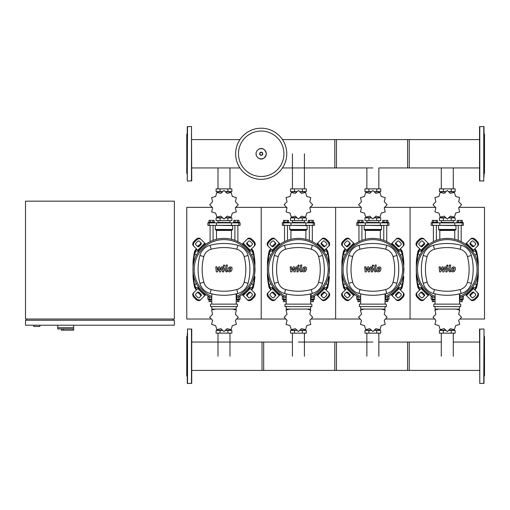 <?xml version="1.0" encoding="UTF-8"?>
<svg xmlns="http://www.w3.org/2000/svg" width="510" height="510" viewBox="0 0 510 510"><rect width="100%" height="100%" fill="white"/><g stroke="black" fill="none" stroke-linecap="round" stroke-linejoin="round"><path stroke-width="0.76" d="M63.214 328.937L63.214 330.174L73.631 330.174L73.631 327.694L57.751 327.694L73.631 327.694L73.631 325.214M63.214 330.174L61.353 330.174L61.353 328.937L57.751 328.937L57.751 325.214M57.751 328.937L73.536 328.937L73.536 330.174M25.5 325.214L174.363 325.214L174.363 320.255L25.5 320.255L25.5 325.214M26.743 319.011L26.743 320.255M173.126 319.011L173.126 320.255M25.5 201.163L25.5 319.011L174.363 319.011L174.363 201.163L25.5 201.163M33.685 325.214L33.685 326.457L39.888 326.457L39.888 325.214M475.014 255.497L476.531 253.266L475.243 251.028L472.496 251.328M400.579 255.497L402.103 253.266L400.809 251.028L398.061 251.328M326.145 255.497L327.669 253.266L326.381 251.028L323.627 251.328M251.71 255.497L253.234 253.266L251.946 251.028L249.199 251.328M422.076 251.328L419.322 251.028L418.034 253.266L419.558 255.497M347.642 251.328L344.887 251.028L343.6 253.266L345.123 255.497M273.207 251.328L270.459 251.028L269.172 253.266L270.689 255.497M198.779 251.328L196.025 251.028L194.737 253.266L196.261 255.497M472.496 287.455L475.243 287.748L476.531 285.517L475.014 283.286M398.061 287.455L400.809 287.748L402.103 285.517L400.579 283.286M323.627 287.455L326.381 287.748L327.669 285.517L326.145 283.286M249.199 287.455L251.946 287.748L253.234 285.517L251.71 283.286M419.558 283.286L418.034 285.517L419.322 287.748L422.076 287.455M345.123 283.286L343.6 285.517L344.887 287.748L347.642 287.455M270.689 283.286L269.172 285.517L270.459 287.748L273.207 287.455M196.261 283.286L194.737 285.517L196.025 287.748L198.779 287.455M286.76 153.771A25.557 25.557 0 0 1 261.203 179.329A25.557 25.557 0 0 1 235.645 153.771A25.557 25.557 0 0 1 261.203 128.214A25.557 25.557 0 0 1 286.76 153.771A25.557 25.557 0 0 0 261.203 128.214A25.557 25.557 0 0 1 286.76 153.771M261.203 131.051A22.72 22.72 0 0 1 283.923 153.771A22.72 22.72 0 0 1 261.203 176.492A22.72 22.72 0 0 1 238.482 153.771A22.72 22.72 0 0 1 261.203 131.051M483.754 126.48L483.754 181.063L479.54 180.814L479.54 126.729L483.754 126.48L484.003 130.911M484.003 176.632L484.003 126.729M484.003 173.872L484.5 173.374L484.5 134.168L484.003 133.677M483.754 328.937L479.54 329.186L479.789 383.52L484.003 383.271L484.003 329.186L483.754 383.52M484.003 336.128L484.5 336.625L484.5 375.832L484.003 376.323M187.514 181.063L191.734 180.814L191.486 126.48L187.266 126.729L187.266 180.814L187.514 126.48M187.266 173.872L186.768 173.374L186.768 134.168L187.266 133.677M479.54 139.593L407.586 139.593L407.586 167.949L479.54 167.949M378.841 188.878L378.841 167.949L409.243 167.949L409.243 139.593L334.809 139.593L334.809 167.949L372.848 167.949M282.463 167.949L336.46 167.949L336.46 139.593L282.463 139.593M433.392 241.663L433.392 225.35M436.369 240.363L436.369 225.35M431.9 222.87L431.9 222.252L437.854 222.252L437.854 222.87M432.301 222.252L432.301 220.39L437.459 220.39L437.459 222.252M436.165 220.39L436.165 222.252M433.589 220.39L433.589 222.252M461.18 241.663L461.18 225.35M458.203 240.363L458.203 225.35M462.666 222.87L462.666 222.252L456.711 222.252L456.711 222.87M462.27 222.252L462.27 220.39L458.401 220.39L458.401 222.252M458.401 220.39L457.113 220.39L457.113 222.252M460.976 220.39L460.976 222.252M458.668 207.806L461.55 204.784A14.267 14.267 0 0 0 461.55 204.733L458.668 201.705L459.65 197.644A14.267 14.267 0 0 0 459.625 197.606L455.615 196.426L454.435 192.417A14.267 14.267 0 0 0 454.397 192.391L450.336 193.373L447.308 190.491A14.267 14.267 0 0 0 447.264 190.491L444.236 193.373L440.168 192.391A14.267 14.267 0 0 0 440.13 192.417L438.951 196.426L434.941 197.606A14.267 14.267 0 0 0 434.915 197.644L435.903 201.705L433.015 204.733A14.267 14.267 0 0 0 433.015 204.784L435.903 207.806L434.915 211.873A14.267 14.267 0 0 0 434.941 211.911L438.951 213.091L440.13 217.101A14.267 14.267 0 0 0 440.168 217.126L444.236 216.144L447.264 219.026A14.267 14.267 0 0 0 447.308 219.026L450.336 216.144L454.397 217.126A14.267 14.267 0 0 0 454.435 217.101L455.615 213.091L459.625 211.911A14.267 14.267 0 0 0 459.65 211.873L458.668 207.806M451.222 188.878L451.222 191.607L455.162 191.607L455.162 188.878L439.403 188.878L439.403 191.607L445.657 191.607M451.222 191.607L448.915 191.607M443.343 188.878L443.343 191.607M441.207 222.373L453.486 222.5L441.207 222.373M451.222 220.639L451.222 217.91L455.162 217.91L455.162 220.639L439.403 220.639L439.403 217.91L445.657 217.91M451.222 217.91L448.915 217.91M443.343 220.639L443.343 217.91M454.748 225.35L463.411 225.35L463.411 222.87L431.154 222.87L431.154 225.35L454.748 225.35L454.748 222.87M448.985 217.662L454.104 217.662L454.104 217.254M445.581 217.662L440.461 217.662L440.461 217.254M440.461 192.264L440.461 191.856L445.581 191.856M448.985 191.856L454.104 191.856L454.104 192.264M438.849 225.35L455.965 225.598L455.965 229.443A0.497 0.497 0 0 1 455.468 229.94L439.308 229.94A0.497 0.497 0 0 1 439.805 230.437L454.767 230.437A0.497 0.497 0 0 1 455.258 229.94M455.965 229.443L438.6 229.443A0.497 0.497 0 0 0 439.097 229.94L447.283 229.94M358.957 241.663L358.957 225.35M361.934 240.363L361.934 225.35M357.472 222.87L357.472 222.252L363.426 222.252L363.426 222.87M357.867 222.252L357.867 220.39L363.024 220.39L363.024 222.252M361.737 220.39L361.737 222.252M359.155 220.39L359.155 222.252M386.746 241.663L386.746 225.35M383.769 240.363L383.769 225.35M388.231 222.87L388.231 222.252L382.277 222.252L382.277 222.87M387.836 222.252L387.836 220.39L383.966 220.39L383.966 222.252M383.966 220.39L382.678 220.39L382.678 222.252M386.548 220.39L386.548 222.252M384.234 207.806L387.115 204.784A14.267 14.267 0 0 0 387.115 204.733L384.234 201.705L385.216 197.644A14.267 14.267 0 0 0 385.197 197.606L381.187 196.426L380.007 192.417A14.267 14.267 0 0 0 379.963 192.391L375.902 193.373L372.874 190.491A14.267 14.267 0 0 0 372.829 190.491L369.801 193.373L365.74 192.391A14.267 14.267 0 0 0 365.695 192.417L364.516 196.426L360.506 197.606A14.267 14.267 0 0 0 360.487 197.644L361.469 201.705L358.587 204.733A14.267 14.267 0 0 0 358.587 204.784L361.469 207.806L360.487 211.873A14.267 14.267 0 0 0 360.506 211.911L364.516 213.091L365.695 217.101A14.267 14.267 0 0 0 365.74 217.126L369.801 216.144L372.829 219.026A14.267 14.267 0 0 0 372.874 219.026L375.902 216.144L379.963 217.126A14.267 14.267 0 0 0 380.007 217.101L381.187 213.091L385.197 211.911A14.267 14.267 0 0 0 385.216 211.873L384.234 207.806M376.788 188.878L376.788 191.607L380.728 191.607L380.728 188.878L364.975 188.878L364.975 191.607L371.223 191.607M376.788 191.607L374.48 191.607M368.915 188.878L368.915 191.607M366.773 222.373L379.051 222.5L366.773 222.373M376.788 220.639L376.788 217.91L380.728 217.91L380.728 220.639L364.975 220.639L364.975 217.91L371.223 217.91M376.788 217.91L374.48 217.91M368.915 220.639L368.915 217.91M380.313 225.35L388.977 225.35L388.977 222.87L356.726 222.87L356.726 225.35L380.313 225.35L380.313 222.87M374.557 217.662L379.676 217.662L379.676 217.254M371.146 217.662L366.027 217.662L366.027 217.254M366.027 192.264L366.027 191.856L371.146 191.856M374.557 191.856L379.676 191.856L379.676 192.264M364.414 225.35L381.537 225.598L381.537 229.443A0.497 0.497 0 0 1 381.04 229.94L364.873 229.94A0.497 0.497 0 0 1 365.37 230.437L380.332 230.437A0.497 0.497 0 0 1 380.83 229.94M381.537 229.443L364.166 229.443A0.497 0.497 0 0 0 364.663 229.94L372.848 229.94M284.523 241.663L284.523 225.35M287.5 240.363L287.5 225.35M283.037 222.87L283.037 222.252L288.991 222.252L288.991 222.87M283.433 222.252L283.433 220.39L288.59 220.39L288.59 222.252M287.302 220.39L287.302 222.252M284.727 220.39L284.727 222.252M312.311 241.663L312.311 225.35M309.334 240.363L309.334 225.35M313.803 222.87L313.803 222.252L307.849 222.252L307.849 222.87M313.401 222.252L313.401 220.39L309.538 220.39L309.538 222.252M309.538 220.39L308.244 220.39L308.244 222.252M312.114 220.39L312.114 222.252M309.799 207.806L312.687 204.784A14.267 14.267 0 0 0 312.687 204.733L309.799 201.705L310.788 197.644A14.267 14.267 0 0 0 310.762 197.606L306.752 196.426L305.573 192.417A14.267 14.267 0 0 0 305.535 192.391L301.467 193.373L298.439 190.491A14.267 14.267 0 0 0 298.395 190.491L295.366 193.373L291.306 192.391A14.267 14.267 0 0 0 291.267 192.417L290.088 196.426L286.078 197.606A14.267 14.267 0 0 0 286.053 197.644L287.034 201.705L284.153 204.733A14.267 14.267 0 0 0 284.153 204.784L287.034 207.806L286.053 211.873A14.267 14.267 0 0 0 286.078 211.911L290.088 213.091L291.267 217.101A14.267 14.267 0 0 0 291.306 217.126L295.366 216.144L298.395 219.026A14.267 14.267 0 0 0 298.439 219.026L301.467 216.144L305.535 217.126A14.267 14.267 0 0 0 305.573 217.101L306.752 213.091L310.762 211.911A14.267 14.267 0 0 0 310.788 211.873L309.799 207.806M302.36 188.878L302.36 191.607L306.3 191.607L306.3 188.878L290.541 188.878L290.541 191.607L296.788 191.607M302.36 191.607L300.046 191.607M294.48 188.878L294.48 191.607M292.338 222.373L304.623 222.5L292.338 222.373M302.36 220.639L302.36 217.91L306.3 217.91L306.3 220.639L290.541 220.639L290.541 217.91L296.788 217.91M302.36 217.91L300.046 217.91M294.48 220.639L294.48 217.91M305.879 225.35L314.549 225.35L314.549 222.87L282.291 222.87L282.291 225.35L305.879 225.35L305.879 222.87M300.122 217.662L305.241 217.662L305.241 217.254M296.718 217.662L291.599 217.662L291.599 217.254M291.599 192.264L291.599 191.856L296.718 191.856M300.122 191.856L305.241 191.856L305.241 192.264M289.986 225.35L307.103 225.598L307.103 229.443A0.497 0.497 0 0 1 306.606 229.94L306.395 229.94A0.497 0.497 0 0 0 305.898 230.437L290.936 230.437A0.497 0.497 0 0 0 290.445 229.94L306.606 229.94M307.103 229.443L289.737 229.443A0.497 0.497 0 0 0 290.228 229.94L298.42 229.94M210.094 241.663L210.094 225.35M213.072 240.363L213.072 225.35M208.603 222.87L208.603 222.252L214.557 222.252L214.557 222.87M209.004 222.252L209.004 220.39L214.162 220.39L214.162 222.252M212.868 220.39L212.868 222.252M210.292 220.39L210.292 222.252M237.883 241.663L237.883 225.35M234.906 240.363L234.906 225.35M239.368 222.87L239.368 222.252L233.414 222.252L233.414 222.87M238.973 222.252L238.973 220.39L235.104 220.39L235.104 222.252M235.104 220.39L233.816 220.39L233.816 222.252M237.679 220.39L237.679 222.252M235.371 207.806L238.253 204.784A14.267 14.267 0 0 0 238.253 204.733L235.371 201.705L236.353 197.644A14.267 14.267 0 0 0 236.328 197.606L232.318 196.426L231.138 192.417A14.267 14.267 0 0 0 231.1 192.391L227.039 193.373L224.011 190.491A14.267 14.267 0 0 0 223.966 190.491L220.938 193.373L216.871 192.391A14.267 14.267 0 0 0 216.833 192.417L215.653 196.426L211.644 197.606A14.267 14.267 0 0 0 211.618 197.644L212.6 201.705L209.718 204.733A14.267 14.267 0 0 0 209.718 204.784L212.6 207.806L211.618 211.873A14.267 14.267 0 0 0 211.644 211.911L215.653 213.091L216.833 217.101A14.267 14.267 0 0 0 216.871 217.126L220.938 216.144L223.966 219.026A14.267 14.267 0 0 0 224.011 219.026L227.039 216.144L231.1 217.126A14.267 14.267 0 0 0 231.138 217.101L232.318 213.091L236.328 211.911A14.267 14.267 0 0 0 236.353 211.873L235.371 207.806M227.925 188.878L227.925 191.607L231.865 191.607L231.865 188.878L216.106 188.878L216.106 191.607L222.36 191.607M227.925 191.607L225.618 191.607M220.046 188.878L220.046 191.607M217.91 222.373L230.188 222.5L217.91 222.373M227.925 220.639L227.925 217.91L231.865 217.91L231.865 220.639L216.106 220.639L216.106 217.91L222.36 217.91M227.925 217.91L225.618 217.91M220.046 220.639L220.046 217.91M231.451 225.35L240.114 225.35L240.114 222.87L207.857 222.87L207.857 225.35L231.451 225.35L231.451 222.87M225.688 217.662L230.807 217.662L230.807 217.254M222.283 217.662L217.164 217.662L217.164 217.254M217.164 192.264L217.164 191.856L222.283 191.856M225.688 191.856L230.807 191.856L230.807 192.264M215.551 225.35L232.668 225.598L232.668 229.443A0.497 0.497 0 0 1 232.171 229.94L231.961 229.94A0.497 0.497 0 0 0 231.47 230.437L216.508 230.437A0.497 0.497 0 0 0 216.01 229.94L232.171 229.94M232.668 229.443L215.303 229.443A0.497 0.497 0 0 0 215.8 229.94L223.986 229.94M431.9 299.166L431.9 299.784L435.075 299.784M433.589 299.784L433.589 301.646L432.301 301.646L432.301 299.784M433.589 301.646L435.075 301.646M462.666 299.166L462.666 299.784L459.988 299.784M460.976 299.784L460.976 301.646L462.27 301.646L462.27 299.784M460.976 301.646L459.491 301.646M438.951 308.939L434.941 310.125A14.267 14.267 0 0 0 434.915 310.163L435.903 314.224L433.015 317.252A14.267 14.267 0 0 0 433.015 317.296L435.903 320.325L434.915 324.385A14.267 14.267 0 0 0 434.941 324.43L438.951 325.609L440.13 329.619A14.267 14.267 0 0 0 440.168 329.639L444.236 328.657L447.264 331.538A14.267 14.267 0 0 0 447.308 331.538L450.336 328.657L454.397 329.639A14.267 14.267 0 0 0 454.435 329.619L455.615 325.609L459.625 324.43A14.267 14.267 0 0 0 459.65 324.385L458.668 320.325L461.55 317.296A14.267 14.267 0 0 0 461.55 317.252L458.668 314.224L459.65 310.163A14.267 14.267 0 0 0 459.625 310.125L455.615 308.939M443.343 333.151L443.343 330.423L439.403 330.423L439.403 333.151L455.162 333.151L455.162 330.423L448.915 330.423M443.343 330.423L445.657 330.423M451.222 333.151L451.222 330.423M432.55 296.68L431.154 296.68L431.154 299.166L435.075 299.166M459.988 299.166L463.411 299.166L463.411 296.68L462.015 296.68M454.104 329.772L454.104 330.174L448.985 330.174M445.581 330.174L440.461 330.174L440.461 329.772M357.472 299.166L357.472 299.784L360.647 299.784M359.155 299.784L359.155 301.646L357.867 301.646L357.867 299.784M359.155 301.646L360.647 301.646M388.231 299.166L388.231 299.784L385.554 299.784M386.548 299.784L386.548 301.646L387.836 301.646L387.836 299.784M386.548 301.646L385.056 301.646M364.516 308.939L360.506 310.125A14.267 14.267 0 0 0 360.487 310.163L361.469 314.224L358.587 317.252A14.267 14.267 0 0 0 358.587 317.296L361.469 320.325L360.487 324.385A14.267 14.267 0 0 0 360.506 324.43L364.516 325.609L365.695 329.619A14.267 14.267 0 0 0 365.74 329.639L369.801 328.657L372.829 331.538A14.267 14.267 0 0 0 372.874 331.538L375.902 328.657L379.963 329.639A14.267 14.267 0 0 0 380.007 329.619L381.187 325.609L385.197 324.43A14.267 14.267 0 0 0 385.216 324.385L384.234 320.325L387.115 317.296A14.267 14.267 0 0 0 387.115 317.252L384.234 314.224L385.216 310.163A14.267 14.267 0 0 0 385.197 310.125L381.187 308.939M368.915 333.151L368.915 330.423L364.975 330.423L364.975 333.151L380.728 333.151L380.728 330.423L374.48 330.423M368.915 330.423L371.223 330.423M376.788 333.151L376.788 330.423M358.122 296.68L356.726 296.68L356.726 299.166L360.647 299.166M385.554 299.166L388.977 299.166L388.977 296.68L387.581 296.68M379.676 329.772L379.676 330.174L374.557 330.174M371.146 330.174L366.027 330.174L366.027 329.772M283.037 299.166L283.037 299.784L286.212 299.784M284.727 299.784L284.727 301.646L283.433 301.646L283.433 299.784M284.727 301.646L286.212 301.646M313.803 299.166L313.803 299.784L311.119 299.784M312.114 299.784L312.114 301.646L313.401 301.646L313.401 299.784M312.114 301.646L310.628 301.646M290.088 308.939L286.078 310.125A14.267 14.267 0 0 0 286.053 310.163L287.034 314.224L284.153 317.252A14.267 14.267 0 0 0 284.153 317.296L287.034 320.325L286.053 324.385A14.267 14.267 0 0 0 286.078 324.43L290.088 325.609L291.267 329.619A14.267 14.267 0 0 0 291.306 329.639L295.366 328.657L298.395 331.538A14.267 14.267 0 0 0 298.439 331.538L301.467 328.657L305.535 329.639A14.267 14.267 0 0 0 305.573 329.619L306.752 325.609L310.762 324.43A14.267 14.267 0 0 0 310.788 324.385L309.799 320.325L312.687 317.296A14.267 14.267 0 0 0 312.687 317.252L309.799 314.224L310.788 310.163A14.267 14.267 0 0 0 310.762 310.125L306.752 308.939M294.48 333.151L294.48 330.423L290.541 330.423L290.541 333.151L306.3 333.151L306.3 330.423L300.046 330.423M294.48 330.423L296.788 330.423M302.36 333.151L302.36 330.423M283.688 296.68L282.291 296.68L282.291 299.166L286.212 299.166M311.119 299.166L314.549 299.166L314.549 296.68L313.146 296.68M305.241 329.772L305.241 330.174L300.122 330.174M296.718 330.174L291.599 330.174L291.599 329.772M208.603 299.166L208.603 299.784L211.777 299.784M210.292 299.784L210.292 301.646L209.004 301.646L209.004 299.784M210.292 301.646L211.777 301.646M239.368 299.166L239.368 299.784L236.691 299.784M237.679 299.784L237.679 301.646L238.973 301.646L238.973 299.784M237.679 301.646L236.194 301.646M215.653 308.939L211.644 310.125A14.267 14.267 0 0 0 211.618 310.163L212.6 314.224L209.718 317.252A14.267 14.267 0 0 0 209.718 317.296L212.6 320.325L211.618 324.385A14.267 14.267 0 0 0 211.644 324.43L215.653 325.609L216.833 329.619A14.267 14.267 0 0 0 216.871 329.639L220.938 328.657L223.966 331.538A14.267 14.267 0 0 0 224.011 331.538L227.039 328.657L231.1 329.639A14.267 14.267 0 0 0 231.138 329.619L232.318 325.609L236.328 324.43A14.267 14.267 0 0 0 236.353 324.385L235.371 320.325L238.253 317.296A14.267 14.267 0 0 0 238.253 317.252L235.371 314.224L236.353 310.163A14.267 14.267 0 0 0 236.328 310.125L232.318 308.939M220.046 333.151L220.046 330.423L216.106 330.423L216.106 333.151L231.865 333.151L231.865 330.423L225.618 330.423M220.046 330.423L222.36 330.423M227.925 333.151L227.925 330.423M209.253 296.68L207.857 296.68L207.857 299.166L211.777 299.166M236.691 299.166L240.114 299.166L240.114 296.68L238.718 296.68M230.807 329.772L230.807 330.174L225.688 330.174M222.283 330.174L217.164 330.174L217.164 329.772M187.514 383.52L187.514 328.937L191.734 329.186L191.734 383.271L187.514 383.52L187.266 379.089M187.266 333.368L187.266 383.271M187.266 336.128L186.768 336.625L186.768 375.832L187.266 376.323M191.734 337.18L191.734 333.368M187.266 345.448L187.266 349.917M191.734 367.009L191.734 363.197M191.734 379.089L191.734 376.858M187.266 374.627L187.266 376.858M187.266 356.229L187.266 362.54M479.54 370.407L407.586 370.407L407.586 342.051L441.29 342.051M378.841 342.051L409.243 342.051L409.243 370.407L334.809 370.407L334.809 342.051L372.848 342.051M298.42 342.051L336.46 342.051L336.46 370.407L262.032 370.407L262.032 342.051L292.428 342.051M191.734 342.051L263.683 342.051L263.683 370.407L191.734 370.407M454.085 268.171L452.918 268.171L452.44 270.612L453.607 270.612L454.085 268.171M452.083 267.438L451.14 269.388L451.325 271.345L452.759 271.957L454.442 271.345L455.392 269.388L455.2 267.438L453.76 266.819L452.083 267.438M449.476 265.034L448.417 270.466L449.603 271.9L450.317 271.9L450.521 270.842L449.686 270.389L450.725 265.034L449.476 265.034M447.372 266.449L448.131 265.691L447.372 264.926L446.607 265.691L447.372 266.449M440.691 271.9L442.355 268.751L442.788 271.9L443.885 271.9L445.689 267.935L446.078 267.935L446.435 268.387L445.765 271.906L447.015 271.906L447.703 268.305L446.511 266.877L444.854 266.877L443.598 269.981L443.171 266.877L442.189 266.877L440.563 269.981L440.359 266.877L439.065 266.877L439.594 271.9L440.691 271.9M379.65 268.171L378.484 268.171L378.012 270.612L379.179 270.612L379.65 268.171M377.655 267.438L376.705 269.388L376.896 271.345L378.324 271.957L380.007 271.345L380.957 269.388L380.766 267.438L379.325 266.819L377.655 267.438M375.041 265.034L373.983 270.466L375.169 271.9L375.883 271.9L376.093 270.842L375.252 270.389L376.291 265.034L375.041 265.034M372.938 266.449L373.696 265.691L372.938 264.926L372.179 265.691L372.938 266.449M366.256 271.9L367.92 268.751L368.36 271.9L369.457 271.9L371.261 267.935L371.65 267.935L372.007 268.387L371.331 271.906L372.581 271.906L373.275 268.305L372.083 266.877L370.419 266.877L369.163 269.981L368.736 266.877L367.755 266.877L366.135 269.981L365.925 266.877L364.631 266.877L365.16 271.9L366.256 271.9M305.216 268.171L304.049 268.171L303.577 270.612L304.744 270.612L305.216 268.171M303.22 267.438L302.271 269.388L302.462 271.345L303.896 271.957L305.573 271.345L306.523 269.388L306.331 267.438L304.891 266.819L303.22 267.438M300.607 265.034L299.555 270.466L300.741 271.9L301.455 271.9L301.659 270.842L300.823 270.389L301.863 265.034L300.607 265.034M298.503 266.449L299.262 265.691L298.503 264.926L297.744 265.691L298.503 266.449M291.822 271.9L293.486 268.751L293.926 271.9L295.022 271.9L296.826 267.935L297.215 267.935L297.572 268.387L296.897 271.906L298.152 271.906L298.841 268.305L297.649 266.877L295.985 266.877L294.735 269.981L294.302 266.877L293.327 266.877L291.701 269.981L291.49 266.877L290.203 266.877L290.732 271.9L291.822 271.9M230.788 268.171L229.621 268.171L229.143 270.612L230.31 270.612L230.788 268.171M228.786 267.438L227.842 269.388L228.027 271.345L229.462 271.957L231.145 271.345L232.095 269.388L231.903 267.438L230.463 266.819L228.786 267.438M226.172 265.034L225.12 270.466L226.306 271.9L227.02 271.9L227.224 270.842L226.389 270.389L227.428 265.034L226.172 265.034M224.069 266.449L224.833 265.691L224.069 264.926L223.31 265.691L224.069 266.449M217.394 271.9L219.058 268.751L219.491 271.9L220.588 271.9L222.392 267.935L222.781 267.935L223.138 268.387L222.468 271.906L223.718 271.906L224.406 268.305L223.214 266.877L221.557 266.877L220.301 269.981L219.874 266.877L218.892 266.877L217.266 269.981L217.062 266.877L215.768 266.877L216.297 271.9L217.394 271.9M447.283 238.374A31.014 31.014 0 0 1 459.988 297.681A31.014 31.014 0 0 0 447.283 238.374A31.014 31.014 0 0 0 435.075 297.897A31.014 31.014 0 0 1 447.283 238.374M474.217 292.816A1.243 0.88 -45 0 0 472.725 293.072L470.966 294.831A1.243 0.88 -45 0 0 470.711 296.329M470.347 294.206L472.101 292.453A1.243 0.88 135 0 1 473.599 292.198L475.569 294.162A1.243 0.88 135 0 1 475.307 295.66L473.554 297.419A1.243 0.88 135 0 1 472.056 297.674L470.092 295.704A1.243 0.88 135 0 1 470.347 294.206L470.966 294.831M470.711 242.454A1.243 0.88 -135 0 0 470.966 243.952L472.725 245.705A1.243 0.88 -135 0 0 474.217 245.96M472.101 246.324L470.347 244.57A1.243 0.88 45 0 1 470.092 243.072L472.056 241.109A1.243 0.88 45 0 1 473.554 241.364L475.307 243.117A1.243 0.88 45 0 1 475.569 244.615L473.599 246.585A1.243 0.88 45 0 1 472.101 246.324L472.725 245.705M420.348 245.96A1.243 0.88 135 0 0 421.846 245.705L423.6 243.952A1.243 0.88 135 0 0 423.855 242.454M424.218 244.57L422.465 246.324A1.243 0.88 -45 0 1 420.967 246.585L419.003 244.615A1.243 0.88 -45 0 1 419.258 243.117L421.011 241.364A1.243 0.88 -45 0 1 422.509 241.109L424.479 243.072A1.243 0.88 -45 0 1 424.218 244.57L423.6 243.952M477.322 292.409A3.723 2.633 135 0 1 476.55 296.903L477.169 297.521A3.723 2.633 -45 0 0 477.94 293.033L472.438 287.532M465.42 294.544L470.921 300.046A3.723 2.633 -45 0 0 475.416 299.274L474.797 298.656A3.723 2.633 135 0 1 470.303 299.427M477.169 297.521L475.416 299.274M476.55 296.903L474.797 298.656M470.303 239.356A3.723 2.633 45 0 1 474.797 240.121L475.416 239.502A3.723 2.633 -135 0 0 470.921 238.731L465.42 244.233M472.438 251.251L477.94 245.75A3.723 2.633 -135 0 0 477.169 241.255L476.55 241.88A3.723 2.633 45 0 1 477.322 246.368M475.416 239.502L477.169 241.255M474.797 240.121L476.55 241.88M417.244 246.368A3.723 2.633 -45 0 1 418.015 241.88L417.397 241.255A3.723 2.633 135 0 0 416.625 245.75L422.127 251.251M429.146 244.233L423.644 238.731A3.723 2.633 135 0 0 419.15 239.502L419.775 240.121A3.723 2.633 -45 0 1 424.263 239.356M417.397 241.255L419.15 239.502M418.015 241.88L419.775 240.121M423.855 296.329A1.243 0.88 45 0 0 423.6 294.831L421.846 293.072A1.243 0.88 45 0 0 420.348 292.816M422.465 292.453L424.218 294.206A1.243 0.88 -135 0 1 424.479 295.704L422.509 297.674A1.243 0.88 -135 0 1 421.011 297.419L419.258 295.66A1.243 0.88 -135 0 1 419.003 294.162L420.967 292.198A1.243 0.88 -135 0 1 422.465 292.453L421.846 293.072M422.127 287.532L416.625 293.033A3.723 2.633 45 0 0 417.397 297.521L418.015 296.903A3.723 2.633 -135 0 1 417.244 292.409M424.263 299.427A3.723 2.633 -135 0 1 419.775 298.656L419.15 299.274A3.723 2.633 45 0 0 423.644 300.046L429.146 294.544M419.15 299.274L417.397 297.521M419.775 298.656L418.015 296.903M435.075 296.546A29.771 29.771 0 0 1 447.283 239.617A29.771 29.771 0 0 1 459.988 296.316M459.988 293.773L459.988 299.874L459.491 299.874M460.734 306.606L460.734 304.126L433.838 304.126L433.838 306.606L460.734 306.606M459.491 304.126L459.491 293.887M435.075 306.606L435.075 309.085L459.491 309.085L459.491 306.606M435.075 293.887L435.075 304.126M461.174 293.467A14.388 14.388 0 0 0 471.361 283.279A53.786 53.786 0 0 0 471.361 255.497A14.388 14.388 0 0 0 461.174 245.31A53.786 53.786 0 0 0 433.392 245.31A14.388 14.388 0 0 0 423.204 255.497A53.786 53.786 0 0 0 423.204 283.279A14.388 14.388 0 0 0 433.392 293.467A53.786 53.786 0 0 0 461.174 293.467L460.122 289.54A49.719 49.719 0 0 1 434.443 289.54A10.321 10.321 0 0 1 427.138 282.234A49.719 49.719 0 0 1 427.138 256.549A10.321 10.321 0 0 1 434.443 249.243A49.719 49.719 0 0 1 460.122 249.243A10.321 10.321 0 0 1 467.428 256.549A49.719 49.719 0 0 1 467.428 282.234A10.321 10.321 0 0 1 460.122 289.54M372.848 238.374A31.014 31.014 0 0 1 385.554 297.681A31.014 31.014 0 0 0 372.848 238.374A31.014 31.014 0 0 0 360.647 297.897A31.014 31.014 0 0 1 372.848 238.374M399.789 292.816A1.243 0.88 -45 0 0 398.291 293.072L396.538 294.831A1.243 0.88 -45 0 0 396.276 296.329M395.913 294.206L397.672 292.453A1.243 0.88 135 0 1 399.164 292.198L401.134 294.162A1.243 0.88 135 0 1 400.879 295.66L399.126 297.419A1.243 0.88 135 0 1 397.628 297.674L395.658 295.704A1.243 0.88 135 0 1 395.913 294.206L396.538 294.831M396.276 242.454A1.243 0.88 -135 0 0 396.538 243.952L398.291 245.705A1.243 0.88 -135 0 0 399.789 245.96M397.672 246.324L395.913 244.57A1.243 0.88 45 0 1 395.658 243.072L397.628 241.109A1.243 0.88 45 0 1 399.126 241.364L400.879 243.117A1.243 0.88 45 0 1 401.134 244.615L399.164 246.585A1.243 0.88 45 0 1 397.672 246.324L398.291 245.705M345.914 245.96A1.243 0.88 135 0 0 347.412 245.705L349.165 243.952A1.243 0.88 135 0 0 349.426 242.454M349.79 244.57L348.03 246.324A1.243 0.88 -45 0 1 346.539 246.585L344.569 244.615A1.243 0.88 -45 0 1 344.824 243.117L346.577 241.364A1.243 0.88 -45 0 1 348.075 241.109L350.045 243.072A1.243 0.88 -45 0 1 349.79 244.57L349.165 243.952M402.887 292.409A3.723 2.633 135 0 1 402.116 296.903L402.741 297.521A3.723 2.633 -45 0 0 403.512 293.033L398.01 287.532M390.992 294.544L396.493 300.046A3.723 2.633 -45 0 0 400.981 299.274L400.363 298.656A3.723 2.633 135 0 1 395.868 299.427M402.741 297.521L400.981 299.274M402.116 296.903L400.363 298.656M395.868 239.356A3.723 2.633 45 0 1 400.363 240.121L400.981 239.502A3.723 2.633 -135 0 0 396.493 238.731L390.992 244.233M398.01 251.251L403.512 245.75A3.723 2.633 -135 0 0 402.741 241.255L402.116 241.88A3.723 2.633 45 0 1 402.887 246.368M400.981 239.502L402.741 241.255M400.363 240.121L402.116 241.88M342.816 246.368A3.723 2.633 -45 0 1 343.587 241.88L342.962 241.255A3.723 2.633 135 0 0 342.191 245.75L347.692 251.251M354.711 244.233L349.21 238.731A3.723 2.633 135 0 0 344.722 239.502L345.34 240.121A3.723 2.633 -45 0 1 349.834 239.356M342.962 241.255L344.722 239.502M343.587 241.88L345.34 240.121M349.426 296.329A1.243 0.88 45 0 0 349.165 294.831L347.412 293.072A1.243 0.88 45 0 0 345.914 292.816M348.03 292.453L349.79 294.206A1.243 0.88 -135 0 1 350.045 295.704L348.075 297.674A1.243 0.88 -135 0 1 346.577 297.419L344.824 295.66A1.243 0.88 -135 0 1 344.569 294.162L346.539 292.198A1.243 0.88 -135 0 1 348.03 292.453L347.412 293.072M347.692 287.532L342.191 293.033A3.723 2.633 45 0 0 342.962 297.521L343.587 296.903A3.723 2.633 -135 0 1 342.816 292.409M349.834 299.427A3.723 2.633 -135 0 1 345.34 298.656L344.722 299.274A3.723 2.633 45 0 0 349.21 300.046L354.711 294.544M344.722 299.274L342.962 297.521M345.34 298.656L343.587 296.903M360.647 296.546A29.771 29.771 0 0 1 372.848 239.617A29.771 29.771 0 0 1 385.554 296.316M385.554 293.773L385.554 299.874L385.056 299.874M386.3 306.606L386.3 304.126L359.403 304.126L359.403 306.606L386.3 306.606M385.056 304.126L385.056 293.887M360.647 306.606L360.647 309.085L385.056 309.085L385.056 306.606M360.647 293.887L360.647 304.126M386.746 293.467A14.388 14.388 0 0 0 396.927 283.279A53.786 53.786 0 0 0 396.927 255.497A14.388 14.388 0 0 0 386.746 245.31A53.786 53.786 0 0 0 358.957 245.31A14.388 14.388 0 0 0 348.776 255.497A53.786 53.786 0 0 0 348.776 283.279A14.388 14.388 0 0 0 358.957 293.467A53.786 53.786 0 0 0 386.746 293.467L385.694 289.54A49.719 49.719 0 0 1 360.009 289.54A10.321 10.321 0 0 1 352.703 282.234A49.719 49.719 0 0 1 352.703 256.549A10.321 10.321 0 0 1 360.009 249.243A49.719 49.719 0 0 1 385.694 249.243A10.321 10.321 0 0 1 393 256.549A49.719 49.719 0 0 1 393 282.234A10.321 10.321 0 0 1 385.694 289.54M298.42 238.374A31.014 31.014 0 0 1 311.119 297.681A31.014 31.014 0 0 0 298.42 238.374A31.014 31.014 0 0 0 286.212 297.897A31.014 31.014 0 0 1 298.42 238.374M325.354 292.816A1.243 0.88 -45 0 0 323.856 293.072L322.103 294.831A1.243 0.88 -45 0 0 321.848 296.329M321.485 294.206L323.238 292.453A1.243 0.88 135 0 1 324.736 292.198L326.7 294.162A1.243 0.88 135 0 1 326.445 295.66L324.691 297.419A1.243 0.88 135 0 1 323.193 297.674L321.224 295.704A1.243 0.88 135 0 1 321.485 294.206L322.103 294.831M321.848 242.454A1.243 0.88 -135 0 0 322.103 243.952L323.856 245.705A1.243 0.88 -135 0 0 325.354 245.96M323.238 246.324L321.485 244.57A1.243 0.88 45 0 1 321.224 243.072L323.193 241.109A1.243 0.88 45 0 1 324.691 241.364L326.445 243.117A1.243 0.88 45 0 1 326.7 244.615L324.736 246.585A1.243 0.88 45 0 1 323.238 246.324L323.856 245.705M271.486 245.96A1.243 0.88 135 0 0 272.977 245.705L274.737 243.952A1.243 0.88 135 0 0 274.992 242.454M275.355 244.57L273.602 246.324A1.243 0.88 -45 0 1 272.104 246.585L270.134 244.615A1.243 0.88 -45 0 1 270.396 243.117L272.149 241.364A1.243 0.88 -45 0 1 273.647 241.109L275.61 243.072A1.243 0.88 -45 0 1 275.355 244.57L274.737 243.952M328.459 292.409A3.723 2.633 135 0 1 327.688 296.903L328.306 297.521A3.723 2.633 -45 0 0 329.077 293.033L323.576 287.532M316.557 294.544L322.059 300.046A3.723 2.633 -45 0 0 326.553 299.274L325.928 298.656A3.723 2.633 135 0 1 321.44 299.427M328.306 297.521L326.553 299.274M327.688 296.903L325.928 298.656M321.44 239.356A3.723 2.633 45 0 1 325.928 240.121L326.553 239.502A3.723 2.633 -135 0 0 322.059 238.731L316.557 244.233M323.576 251.251L329.077 245.75A3.723 2.633 -135 0 0 328.306 241.255L327.688 241.88A3.723 2.633 45 0 1 328.459 246.368M326.553 239.502L328.306 241.255M325.928 240.121L327.688 241.88M268.381 246.368A3.723 2.633 -45 0 1 269.152 241.88L268.534 241.255A3.723 2.633 135 0 0 267.763 245.75L273.264 251.251M280.283 244.233L274.782 238.731A3.723 2.633 135 0 0 270.287 239.502L270.906 240.121A3.723 2.633 -45 0 1 275.4 239.356M268.534 241.255L270.287 239.502M269.152 241.88L270.906 240.121M274.992 296.329A1.243 0.88 45 0 0 274.737 294.831L272.977 293.072A1.243 0.88 45 0 0 271.486 292.816M273.602 292.453L275.355 294.206A1.243 0.88 -135 0 1 275.61 295.704L273.647 297.674A1.243 0.88 -135 0 1 272.149 297.419L270.396 295.66A1.243 0.88 -135 0 1 270.134 294.162L272.104 292.198A1.243 0.88 -135 0 1 273.602 292.453L272.977 293.072M273.264 287.532L267.763 293.033A3.723 2.633 45 0 0 268.534 297.521L269.152 296.903A3.723 2.633 -135 0 1 268.381 292.409M275.4 299.427A3.723 2.633 -135 0 1 270.906 298.656L270.287 299.274A3.723 2.633 45 0 0 274.782 300.046L280.283 294.544M270.287 299.274L268.534 297.521M270.906 298.656L269.152 296.903M286.212 296.546A29.771 29.771 0 0 1 298.42 239.617A29.771 29.771 0 0 1 311.119 296.316M311.119 293.773L311.119 299.874L310.628 299.874M311.865 306.606L311.865 304.126L284.969 304.126L284.969 306.606L311.865 306.606M310.628 304.126L310.628 293.887M286.212 306.606L286.212 309.085L310.628 309.085L310.628 306.606M286.212 293.887L286.212 304.126M312.311 293.467A14.388 14.388 0 0 0 322.498 283.279A53.786 53.786 0 0 0 322.498 255.497A14.388 14.388 0 0 0 312.311 245.31A53.786 53.786 0 0 0 284.529 245.31A14.388 14.388 0 0 0 274.342 255.497A53.786 53.786 0 0 0 274.342 283.279A14.388 14.388 0 0 0 284.529 293.467A53.786 53.786 0 0 0 312.311 293.467L311.259 289.54A49.719 49.719 0 0 1 285.574 289.54A10.321 10.321 0 0 1 278.275 282.234A49.719 49.719 0 0 1 278.275 256.549A10.321 10.321 0 0 1 285.574 249.243A49.719 49.719 0 0 1 311.259 249.243A10.321 10.321 0 0 1 318.565 256.549A49.719 49.719 0 0 1 318.565 282.234A10.321 10.321 0 0 1 311.259 289.54M223.986 238.374A31.014 31.014 0 0 1 236.691 297.681A31.014 31.014 0 0 0 223.986 238.374A31.014 31.014 0 0 0 211.777 297.897A31.014 31.014 0 0 1 223.986 238.374M250.92 292.816A1.243 0.88 -45 0 0 249.428 293.072L247.669 294.831A1.243 0.88 -45 0 0 247.414 296.329M247.05 294.206L248.803 292.453A1.243 0.88 135 0 1 250.302 292.198L252.272 294.162A1.243 0.88 135 0 1 252.01 295.66L250.257 297.419A1.243 0.88 135 0 1 248.759 297.674L246.795 295.704A1.243 0.88 135 0 1 247.05 294.206L247.669 294.831M247.414 242.454A1.243 0.88 -135 0 0 247.669 243.952L249.428 245.705A1.243 0.88 -135 0 0 250.92 245.96M248.803 246.324L247.05 244.57A1.243 0.88 45 0 1 246.795 243.072L248.759 241.109A1.243 0.88 45 0 1 250.257 241.364L252.01 243.117A1.243 0.88 45 0 1 252.272 244.615L250.302 246.585A1.243 0.88 45 0 1 248.803 246.324L249.428 245.705M197.051 245.96A1.243 0.88 135 0 0 198.549 245.705L200.302 243.952A1.243 0.88 135 0 0 200.558 242.454M200.921 244.57L199.168 246.324A1.243 0.88 -45 0 1 197.67 246.585L195.706 244.615A1.243 0.88 -45 0 1 195.961 243.117L197.714 241.364A1.243 0.88 -45 0 1 199.212 241.109L201.182 243.072A1.243 0.88 -45 0 1 200.921 244.57L200.302 243.952M254.025 292.409A3.723 2.633 135 0 1 253.253 296.903L253.872 297.521A3.723 2.633 -45 0 0 254.643 293.033L249.141 287.532M242.123 294.544L247.624 300.046A3.723 2.633 -45 0 0 252.118 299.274L251.5 298.656A3.723 2.633 135 0 1 247.006 299.427M253.872 297.521L252.118 299.274M253.253 296.903L251.5 298.656M247.006 239.356A3.723 2.633 45 0 1 251.5 240.121L252.118 239.502A3.723 2.633 -135 0 0 247.624 238.731L242.123 244.233M249.141 251.251L254.643 245.75A3.723 2.633 -135 0 0 253.872 241.255L253.253 241.88A3.723 2.633 45 0 1 254.025 246.368M252.118 239.502L253.872 241.255M251.5 240.121L253.253 241.88M193.947 246.368A3.723 2.633 -45 0 1 194.718 241.88L194.1 241.255A3.723 2.633 135 0 0 193.328 245.75L198.83 251.251M205.849 244.233L200.347 238.731A3.723 2.633 135 0 0 195.853 239.502L196.471 240.121A3.723 2.633 -45 0 1 200.965 239.356M194.1 241.255L195.853 239.502M194.718 241.88L196.471 240.121M200.558 296.329A1.243 0.88 45 0 0 200.302 294.831L198.549 293.072A1.243 0.88 45 0 0 197.051 292.816M199.168 292.453L200.921 294.206A1.243 0.88 -135 0 1 201.182 295.704L199.212 297.674A1.243 0.88 -135 0 1 197.714 297.419L195.961 295.66A1.243 0.88 -135 0 1 195.706 294.162L197.67 292.198A1.243 0.88 -135 0 1 199.168 292.453L198.549 293.072M198.83 287.532L193.328 293.033A3.723 2.633 45 0 0 194.1 297.521L194.718 296.903A3.723 2.633 -135 0 1 193.947 292.409M200.965 299.427A3.723 2.633 -135 0 1 196.471 298.656L195.853 299.274A3.723 2.633 45 0 0 200.347 300.046L205.849 294.544M195.853 299.274L194.1 297.521M196.471 298.656L194.718 296.903M211.777 296.546A29.771 29.771 0 0 1 223.986 239.617A29.771 29.771 0 0 1 236.691 296.316M236.691 293.773L236.691 299.874L236.194 299.874M237.437 306.606L237.437 304.126L210.541 304.126L210.541 306.606L237.437 306.606M236.194 304.126L236.194 293.887M211.777 306.606L211.777 309.085L236.194 309.085L236.194 306.606M211.777 293.887L211.777 304.126M237.877 293.467A14.388 14.388 0 0 0 248.064 283.279A53.786 53.786 0 0 0 248.064 255.497A14.388 14.388 0 0 0 237.877 245.31A53.786 53.786 0 0 0 210.094 245.31A14.388 14.388 0 0 0 199.907 255.497A53.786 53.786 0 0 0 199.907 283.279A14.388 14.388 0 0 0 210.094 293.467A53.786 53.786 0 0 0 237.877 293.467L236.825 289.54A49.719 49.719 0 0 1 211.146 289.54A10.321 10.321 0 0 1 203.841 282.234A49.719 49.719 0 0 1 203.841 256.549A10.321 10.321 0 0 1 211.146 249.243A49.719 49.719 0 0 1 236.825 249.243A10.321 10.321 0 0 1 244.131 256.549A49.719 49.719 0 0 1 244.131 282.234A10.321 10.321 0 0 1 236.825 289.54M474.753 289.846A4.96 4.96 0 0 0 476.812 286.735A87.733 87.733 0 0 0 478.246 276.669L477.749 277.121A0.497 0.497 0 0 0 478.246 276.669L477.315 277.121M416.817 277.121L416.326 276.669A0.497 0.497 0 0 0 416.817 277.121L416.326 276.669A87.733 87.733 0 0 0 417.754 286.735A4.96 4.96 0 0 0 419.813 289.846M478.246 276.669L478.246 262.115A0.497 0.497 0 0 0 477.749 261.655L477.844 262.153L477.315 261.655M477.443 262.153L477.844 262.153L478.061 265.589M478.061 273.188L477.844 276.624L477.443 276.624M416.326 276.669L416.326 262.115L416.817 261.655A0.497 0.497 0 0 0 416.326 262.115L416.861 261.655A87.236 87.236 0 0 1 418.238 252.144L417.754 252.048A87.733 87.733 0 0 0 416.326 262.115L417.25 261.655M474.396 249.294A4.469 4.469 0 0 1 476.327 252.144L476.812 252.048A87.733 87.733 0 0 1 478.246 262.115L477.749 261.655M419.813 248.937A4.96 4.96 0 0 0 417.754 252.048M476.812 252.048A4.96 4.96 0 0 0 474.753 248.937M417.129 276.624L416.721 276.624L416.504 273.188M416.504 265.589L416.721 262.153L417.129 262.153M400.325 289.846A4.96 4.96 0 0 0 402.384 286.735A87.733 87.733 0 0 0 403.812 276.669L403.314 277.121A0.497 0.497 0 0 0 403.812 276.669L403.314 277.121L403.812 276.669L403.314 277.121L403.416 276.624L403.008 276.624M399.967 249.294A4.469 4.469 0 0 1 401.893 252.144L402.384 252.048A87.733 87.733 0 0 1 403.812 262.115L403.314 261.655L403.812 262.115A0.497 0.497 0 0 0 403.314 261.655L403.812 262.115L403.633 273.188M342.389 277.121L341.891 276.669A0.497 0.497 0 0 0 342.389 277.121L341.891 276.669A87.733 87.733 0 0 0 343.319 286.735A4.96 4.96 0 0 0 345.378 289.846M403.314 261.655L402.887 261.655M403.008 262.153L403.416 262.153L403.633 265.589M345.378 248.937A4.96 4.96 0 0 0 343.319 252.048A87.733 87.733 0 0 0 341.891 262.115L342.389 261.655A0.497 0.497 0 0 0 341.891 262.115L342.816 261.655L341.891 262.115L341.891 276.669M402.384 252.048A4.96 4.96 0 0 0 400.325 248.937M342.694 276.624L342.286 276.624L342.07 273.188M342.07 265.589L342.286 262.153L342.694 262.153M402.887 277.121L403.314 277.121M325.89 289.846A4.96 4.96 0 0 0 327.949 286.735A87.733 87.733 0 0 0 329.377 276.669L328.886 277.121A0.497 0.497 0 0 0 329.377 276.669L328.886 277.121L329.377 276.669L328.886 277.121L328.982 276.624L328.574 276.624M325.533 249.294A4.469 4.469 0 0 1 327.465 252.144L327.949 252.048A87.733 87.733 0 0 1 329.377 262.115L328.886 261.655L329.377 262.115A0.497 0.497 0 0 0 328.886 261.655L329.377 262.115L329.199 273.188M267.954 277.121L267.457 276.669A0.497 0.497 0 0 0 267.954 277.121L267.457 276.669A87.733 87.733 0 0 0 268.891 286.735A4.96 4.96 0 0 0 270.95 289.846M328.886 261.655L328.453 261.655M328.574 262.153L328.982 262.153L329.199 265.589M270.95 248.937A4.96 4.96 0 0 0 268.891 252.048A87.733 87.733 0 0 0 267.457 262.115L267.954 261.655A0.497 0.497 0 0 0 267.457 262.115L267.954 261.655M327.949 252.048A4.96 4.96 0 0 0 325.89 248.937M268.26 276.624L267.858 276.624L267.642 273.188M267.642 265.589L267.858 262.153L268.26 262.153M267.457 262.115L267.457 276.669M328.453 277.121L328.886 277.121M251.455 289.846A4.96 4.96 0 0 0 253.515 286.735A87.733 87.733 0 0 0 254.943 276.669L254.452 277.121A0.497 0.497 0 0 0 254.943 276.669L254.452 277.121L254.547 276.624L254.146 276.624M251.098 249.294A4.469 4.469 0 0 1 253.03 252.144L253.515 252.048A87.733 87.733 0 0 1 254.943 262.115L254.452 261.655L254.943 262.115A0.497 0.497 0 0 0 254.452 261.655L254.943 262.115L254.764 273.188M193.519 277.121L193.029 276.669A0.497 0.497 0 0 0 193.519 277.121L193.029 276.669A87.733 87.733 0 0 0 194.457 286.735A4.96 4.96 0 0 0 196.516 289.846M254.452 261.655L254.018 261.655M254.146 262.153L254.547 262.153L254.764 265.589M193.519 261.655L193.029 262.115L193.519 261.655A0.497 0.497 0 0 0 193.029 262.115L193.564 261.655A87.236 87.236 0 0 1 194.941 252.144L194.457 252.048A87.733 87.733 0 0 0 193.029 262.115L193.953 261.655M196.516 248.937A4.96 4.96 0 0 0 194.457 252.048M253.515 252.048A4.96 4.96 0 0 0 251.455 248.937M193.832 276.624L193.424 276.624L193.207 273.188M193.207 265.589L193.424 262.153L193.832 262.153M193.029 262.115L193.029 276.669M254.018 277.121L254.452 277.121M460.058 319.011L484.5 319.011L484.5 207.366L458.892 207.366M384.457 207.366L410.065 207.366L410.065 319.011L410.065 207.366L435.68 207.366M385.624 319.011L434.507 319.011M310.029 207.366L335.637 207.366L335.637 319.011L335.637 207.366L361.246 207.366M311.196 319.011L360.079 319.011M235.594 207.366L261.203 207.366L261.203 319.011L261.203 207.366L286.811 207.366M236.761 319.011L285.645 319.011M211.21 319.011L186.768 319.011L186.768 207.366L212.383 207.366M235.645 153.771A25.557 25.557 0 0 1 261.203 128.214M266.316 153.771A5.113 5.113 0 0 1 261.203 158.884A5.113 5.113 0 0 1 256.09 153.771A5.113 5.113 0 0 1 261.203 148.659A5.113 5.113 0 0 1 266.316 153.771M262.784 153.771A1.581 1.581 0 0 1 261.203 155.352A1.581 1.581 0 0 1 259.622 153.771A1.581 1.581 0 0 1 261.203 152.19A1.581 1.581 0 0 1 262.784 153.771M262.516 153.771A1.313 1.313 0 0 1 261.203 155.085A1.313 1.313 0 0 1 259.89 153.771A1.313 1.313 0 0 1 261.203 152.458A1.313 1.313 0 0 1 262.516 153.771M479.789 181.063L479.789 126.48M479.789 328.937L479.789 383.52M191.486 181.063L191.486 126.48M439.818 225.35L439.818 222.87M432.499 225.35L432.499 222.87M462.073 225.35L462.073 222.87M365.389 225.35L365.389 222.87M358.065 225.35L358.065 222.87M387.638 225.35L387.638 222.87M290.955 225.35L290.955 222.87M283.63 225.35L283.63 222.87M313.204 225.35L313.204 222.87M216.52 225.35L216.52 222.87M209.202 225.35L209.202 222.87M238.776 225.35L238.776 222.87M462.073 296.68L462.073 299.166M432.499 296.68L432.499 299.166M387.638 296.68L387.638 299.166M358.065 296.68L358.065 299.166M313.204 296.68L313.204 299.166M283.63 296.68L283.63 299.166M238.776 296.68L238.776 299.166M209.202 296.68L209.202 299.166M191.486 328.937L191.486 383.52M472.101 292.453L472.725 293.072M470.347 244.57L470.966 243.952M422.465 246.324L421.846 245.705M472.872 287.959L465.853 294.978M466.478 295.602L473.49 288.583M465.853 243.799L472.872 250.818M473.49 250.2L466.478 243.181M421.693 250.818L428.712 243.799M428.094 243.181L421.075 250.2M424.218 294.206L423.6 294.831M421.075 288.583L428.094 295.602M428.712 294.978L421.693 287.959M471.361 283.279L467.428 282.234M434.443 289.54L433.392 293.467M471.361 255.497L467.428 256.549M427.138 282.234L423.204 283.279M461.174 245.31L460.122 249.243M427.138 256.549L423.204 255.497M433.392 245.31L434.443 249.243M397.672 292.453L398.291 293.072M395.913 244.57L396.538 243.952M348.03 246.324L347.412 245.705M398.438 287.959L391.425 294.978M392.043 295.602L399.062 288.583M391.425 243.799L398.438 250.818M399.062 250.2L392.043 243.181M347.265 250.818L354.278 243.799M353.659 243.181L346.641 250.2M349.79 294.206L349.165 294.831M346.641 288.583L353.659 295.602M354.278 294.978L347.265 287.959M396.927 283.279L393 282.234M360.009 289.54L358.957 293.467M396.927 255.497L393 256.549M352.703 282.234L348.776 283.279M386.746 245.31L385.694 249.243M352.703 256.549L348.776 255.497M358.957 245.31L360.009 249.243M323.238 292.453L323.856 293.072M321.485 244.57L322.103 243.952M273.602 246.324L272.977 245.705M324.009 287.959L316.99 294.978M317.609 295.602L324.628 288.583M316.99 243.799L324.009 250.818M324.628 250.2L317.609 243.181M272.831 250.818L279.85 243.799M279.225 243.181L272.212 250.2M275.355 294.206L274.737 294.831M272.212 288.583L279.225 295.602M279.85 294.978L272.831 287.959M322.498 283.279L318.565 282.234M285.574 289.54L284.529 293.467M322.498 255.497L318.565 256.549M278.275 282.234L274.342 283.279M312.311 245.31L311.259 249.243M278.275 256.549L274.342 255.497M284.529 245.31L285.574 249.243M248.803 292.453L249.428 293.072M247.05 244.57L247.669 243.952M199.168 246.324L198.549 245.705M249.575 287.959L242.556 294.978M243.181 295.602L250.193 288.583M242.556 243.799L249.575 250.818M250.193 250.2L243.181 243.181M198.396 250.818L205.415 243.799M204.797 243.181L197.778 250.2M200.921 294.206L200.302 294.831M197.778 288.583L204.797 295.602M205.415 294.978L198.396 287.959M248.064 283.279L244.131 282.234M211.146 289.54L210.094 293.467M248.064 255.497L244.131 256.549M203.841 282.234L199.907 283.279M237.877 245.31L236.825 249.243M203.841 256.549L199.907 255.497M210.094 245.31L211.146 249.243M477.704 277.121A87.236 87.236 0 0 1 476.327 286.633L476.812 286.735M418.238 252.144A4.469 4.469 0 0 1 420.17 249.294M476.327 252.144A87.236 87.236 0 0 1 477.704 261.655M476.327 286.633A4.469 4.469 0 0 1 474.396 289.489M420.17 289.489A4.469 4.469 0 0 1 418.238 286.633L417.754 286.735M418.238 286.633A87.236 87.236 0 0 1 416.861 277.121M403.276 277.121A87.236 87.236 0 0 1 401.893 286.633L402.384 286.735M342.427 261.655A87.236 87.236 0 0 1 343.81 252.144L343.319 252.048M343.81 252.144A4.469 4.469 0 0 1 345.735 249.294M401.893 252.144A87.236 87.236 0 0 1 403.276 261.655M401.893 286.633A4.469 4.469 0 0 1 399.967 289.489M345.735 289.489A4.469 4.469 0 0 1 343.81 286.633L343.319 286.735M343.81 286.633A87.236 87.236 0 0 1 342.427 277.121M328.842 277.121A87.236 87.236 0 0 1 327.465 286.633L327.949 286.735M267.999 261.655A87.236 87.236 0 0 1 269.376 252.144L268.891 252.048M269.376 252.144A4.469 4.469 0 0 1 271.307 249.294M327.465 252.144A87.236 87.236 0 0 1 328.842 261.655M327.465 286.633A4.469 4.469 0 0 1 325.533 289.489M271.307 289.489A4.469 4.469 0 0 1 269.376 286.633L268.891 286.735M269.376 286.633A87.236 87.236 0 0 1 267.999 277.121M254.407 277.121A87.236 87.236 0 0 1 253.03 286.633L253.515 286.735M194.941 252.144A4.469 4.469 0 0 1 196.873 249.294M253.03 252.144A87.236 87.236 0 0 1 254.407 261.655M253.03 286.633A4.469 4.469 0 0 1 251.098 289.489M196.873 289.489A4.469 4.469 0 0 1 194.941 286.633L194.457 286.735M194.941 286.633A87.236 87.236 0 0 1 193.564 277.121M441.29 188.878L441.29 167.949M453.275 167.949L453.275 188.878M366.862 188.878L366.862 167.949M292.428 188.878L292.428 153.771M304.413 153.771L304.413 188.878M217.993 188.878L217.993 167.949M229.978 167.949L229.978 188.878M453.275 333.151L453.275 356.229M441.29 356.229L441.29 333.151M378.841 333.151L378.841 356.229M366.862 356.229L366.862 333.151M304.413 333.151L304.413 356.229M292.428 356.229L292.428 333.151M229.978 333.151L229.978 356.229M217.993 356.229L217.993 333.151M256.045 153.771C255.803 158.183 263.817 163.104 266.36 153.771C263.817 144.438 255.803 149.36 256.045 153.771M239.942 167.949L191.734 167.949M191.734 139.593L239.942 139.593M441.29 222.373L441.29 220.639M441.08 222.87L441.08 222.5M453.486 222.87L453.486 222.5M453.275 222.373L453.275 220.639M438.6 229.443L438.6 225.598M439.805 239.292L439.805 230.437M454.767 239.292L454.767 230.437M366.862 222.373L366.862 220.639M366.652 222.87L366.652 222.5M379.051 222.87L379.051 222.5M378.841 222.373L378.841 220.639M364.166 229.443L364.166 225.598M365.37 239.292L365.37 230.437M380.332 239.292L380.332 230.437M292.428 222.373L292.428 220.639M292.217 222.87L292.217 222.5M304.623 222.87L304.623 222.5M304.413 222.373L304.413 220.639M289.737 229.443L289.737 225.598M290.936 239.292L290.936 230.437M305.898 239.292L305.898 230.437M217.993 222.373L217.993 220.639M217.783 222.87L217.783 222.5M230.188 222.87L230.188 222.5M229.978 222.373L229.978 220.639M215.303 229.443L215.303 225.598M216.508 239.292L216.508 230.437M231.47 239.292L231.47 230.437M453.275 342.051L479.54 342.051"/></g></svg>
